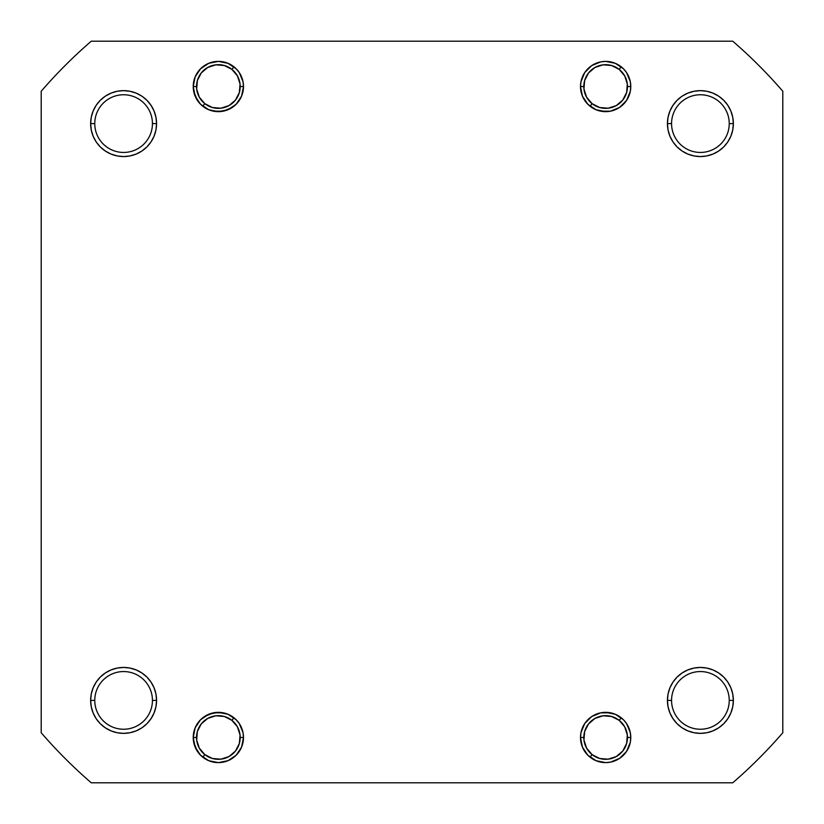 <?xml version="1.0" encoding="UTF-8"?>
<svg xmlns="http://www.w3.org/2000/svg" width="824" height="824" viewBox="0 0 824 824"><rect width="100%" height="100%" fill="white"/><g stroke="black" fill="none" stroke-linecap="round" stroke-linejoin="round"><path stroke-width="1.24" d="M729.24 700.4A28.84 28.84 0 0 0 700.4 671.56A28.84 28.84 0 0 0 671.56 700.4L667.44 700.4A32.96 32.96 0 0 1 700.4 667.44A32.96 32.96 0 0 1 733.36 700.4L729.24 700.4A28.84 28.84 0 0 1 700.4 729.24A28.84 28.84 0 0 1 671.56 700.4A28.84 28.84 0 0 1 700.4 671.56A28.84 28.84 0 0 1 729.24 700.4L733.36 700.4L732.732 693.973L730.847 687.783L727.808 682.087L723.709 677.091L718.713 672.992L713.018 669.953L706.827 668.068L700.4 667.44L693.973 668.068L687.783 669.953L682.087 672.992L677.091 677.091L672.992 682.087L669.953 687.783L668.068 693.973L667.44 700.4L668.068 706.827L669.953 713.018L672.992 718.713L677.091 723.709L682.087 727.808L687.783 730.847L693.973 732.732L700.4 733.36L706.827 732.732L713.018 730.847L718.713 727.808L723.709 723.709L727.808 718.713L730.847 713.018L732.732 706.827L733.36 700.4A32.96 32.96 0 0 1 700.4 733.36A32.96 32.96 0 0 1 667.44 700.4L668.068 693.973L669.953 687.783L668.068 693.973L667.44 700.4L671.56 700.4A28.84 28.84 0 0 0 700.4 729.24A28.84 28.84 0 0 0 729.24 700.4M626.539 723.513L630.288 732.577L630.772 737.48L627.476 737.48L630.772 737.48L630.288 732.577L626.539 723.513L623.408 719.712L615.26 714.264L605.64 712.348L600.737 712.832L591.673 716.581L584.741 723.513L580.992 732.577L580.508 737.48A25.132 25.132 0 0 1 605.64 712.348A25.132 25.132 0 0 1 630.772 737.48L630.288 742.383L630.772 737.48A25.132 25.132 0 0 1 605.64 762.612A25.132 25.132 0 0 1 580.508 737.48L582.424 747.1L587.873 755.248L596.02 760.696L605.64 762.612L610.543 762.128L619.607 758.379L626.539 751.447L630.288 742.383M583.804 737.48L580.508 737.48L583.804 737.48M243.492 737.48L240.196 737.48L243.492 737.48L243.008 732.577L239.259 723.513L236.127 719.712L227.98 714.264L218.36 712.348L208.74 714.264L200.593 719.712L195.144 727.86L193.228 737.48A25.132 25.132 0 0 1 218.36 712.348A25.132 25.132 0 0 1 243.492 737.48A25.132 25.132 0 0 1 218.36 762.612A25.132 25.132 0 0 1 193.228 737.48L195.144 747.1L200.593 755.248L208.74 760.696L218.36 762.612L227.98 760.696L236.127 755.248L241.576 747.1L243.492 737.48M197.461 751.447L193.712 742.383L193.228 737.48L196.524 737.48L193.228 737.48L193.712 732.577M152.44 700.4A28.84 28.84 0 0 0 123.6 671.56A28.84 28.84 0 0 0 94.76 700.4L90.64 700.4A32.96 32.96 0 0 1 123.6 667.44A32.96 32.96 0 0 1 156.56 700.4L152.44 700.4A28.84 28.84 0 0 1 123.6 729.24A28.84 28.84 0 0 1 94.76 700.4A28.84 28.84 0 0 1 123.6 671.56A28.84 28.84 0 0 1 152.44 700.4L156.56 700.4L155.932 693.973L154.047 687.783L151.008 682.087L146.909 677.091L141.913 672.992L136.218 669.953L130.027 668.068L123.6 667.44L117.173 668.068L110.983 669.953L105.287 672.992L100.291 677.091L96.192 682.087L93.153 687.783L91.268 693.973L90.64 700.4L91.268 706.827L93.153 713.018L96.192 718.713L100.291 723.709L105.287 727.808L110.983 730.847L117.173 732.732L123.6 733.36L130.027 732.732L136.218 730.847L141.913 727.808L146.909 723.709L151.008 718.713L154.047 713.018L155.932 706.827L156.56 700.4L155.932 706.827L154.047 713.018L155.932 706.827L156.56 700.4A32.96 32.96 0 0 1 123.6 733.36A32.96 32.96 0 0 1 90.64 700.4L91.268 693.973L90.64 700.4L94.76 700.4A28.84 28.84 0 0 0 123.6 729.24A28.84 28.84 0 0 0 152.44 700.4M729.24 123.6A28.84 28.84 0 0 0 700.4 94.76A28.84 28.84 0 0 0 671.56 123.6L667.44 123.6A32.96 32.96 0 0 1 700.4 90.64A32.96 32.96 0 0 1 733.36 123.6L729.24 123.6A28.84 28.84 0 0 1 700.4 152.44A28.84 28.84 0 0 1 671.56 123.6A28.84 28.84 0 0 1 700.4 94.76A28.84 28.84 0 0 1 729.24 123.6L733.36 123.6L732.732 117.173L730.847 110.983L727.808 105.287L723.709 100.291L718.713 96.192L713.018 93.153L706.827 91.268L700.4 90.64L693.973 91.268L687.783 93.153L682.087 96.192L677.091 100.291L672.992 105.287L669.953 110.983L668.068 117.173L667.44 123.6L668.068 130.027L669.953 136.218L672.992 141.913L677.091 146.909L682.087 151.008L687.783 154.047L693.973 155.932L700.4 156.56L706.827 155.932L713.018 154.047L718.713 151.008L723.709 146.909L727.808 141.913L730.847 136.218L732.732 130.027L733.36 123.6A32.96 32.96 0 0 1 700.4 156.56A32.96 32.96 0 0 1 667.44 123.6L668.068 117.173L669.953 110.983L668.068 117.173L667.44 123.6L671.56 123.6A28.84 28.84 0 0 0 700.4 152.44A28.84 28.84 0 0 0 729.24 123.6M626.539 72.553L630.288 81.617L630.772 86.52L627.476 86.52L630.772 86.52L630.288 81.617L626.539 72.553L623.408 68.752L615.26 63.304L605.64 61.388L600.737 61.872L591.673 65.621L584.741 72.553L580.992 81.617L580.508 86.52A25.132 25.132 0 0 1 605.64 61.388A25.132 25.132 0 0 1 630.772 86.52L630.288 91.423L630.772 86.52A25.132 25.132 0 0 1 605.64 111.652A25.132 25.132 0 0 1 580.508 86.52L582.424 96.14L587.873 104.288L596.02 109.736L605.64 111.652L610.543 111.168L619.607 107.419L626.539 100.487L630.288 91.423M583.804 86.52L580.508 86.52L583.804 86.52M243.492 86.52L240.196 86.52L243.492 86.52L243.008 81.617L239.259 72.553L236.127 68.752L227.98 63.304L218.36 61.388L208.74 63.304L200.593 68.752L195.144 76.9L193.228 86.52A25.132 25.132 0 0 1 218.36 61.388A25.132 25.132 0 0 1 243.492 86.52A25.132 25.132 0 0 1 218.36 111.652A25.132 25.132 0 0 1 193.228 86.52L195.144 96.14L200.593 104.288L208.74 109.736L218.36 111.652L227.98 109.736L236.127 104.288L241.576 96.14L243.492 86.52M197.461 100.487L193.712 91.423L193.228 86.52L196.524 86.52L193.228 86.52L193.712 81.617M152.44 123.6A28.84 28.84 0 0 0 123.6 94.76A28.84 28.84 0 0 0 94.76 123.6L90.64 123.6A32.96 32.96 0 0 1 123.6 90.64A32.96 32.96 0 0 1 156.56 123.6L152.44 123.6A28.84 28.84 0 0 1 123.6 152.44A28.84 28.84 0 0 1 94.76 123.6A28.84 28.84 0 0 1 123.6 94.76A28.84 28.84 0 0 1 152.44 123.6L156.56 123.6L155.932 117.173L154.047 110.983L151.008 105.287L146.909 100.291L141.913 96.192L136.218 93.153L130.027 91.268L123.6 90.64L117.173 91.268L110.983 93.153L105.287 96.192L100.291 100.291L96.192 105.287L93.153 110.983L91.268 117.173L90.64 123.6L91.268 130.027L93.153 136.218L96.192 141.913L100.291 146.909L105.287 151.008L110.983 154.047L117.173 155.932L123.6 156.56L130.027 155.932L136.218 154.047L141.913 151.008L146.909 146.909L151.008 141.913L154.047 136.218L155.932 130.027L156.56 123.6L155.932 130.027L154.047 136.218L155.932 130.027L156.56 123.6A32.96 32.96 0 0 1 123.6 156.56A32.96 32.96 0 0 1 90.64 123.6L91.268 117.173L90.64 123.6L94.76 123.6A28.84 28.84 0 0 0 123.6 152.44A28.84 28.84 0 0 0 152.44 123.6M732.752 782.8L91.248 782.8A490.28 490.28 0 0 1 41.2 732.752L41.2 91.248A490.28 490.28 0 0 1 91.248 41.2L732.752 41.2A490.28 490.28 0 0 1 782.8 91.248L782.8 732.752A490.28 490.28 0 0 1 732.752 782.8L91.248 782.8A490.28 490.28 0 0 1 41.2 732.752L41.2 91.248A490.28 490.28 0 0 1 91.248 41.2L732.752 41.2A490.28 490.28 0 0 1 782.8 91.248L782.8 732.752A490.28 490.28 0 0 1 732.752 782.8M136.218 154.047L130.027 155.932L123.6 156.56L130.027 155.932L123.6 156.56L117.173 155.932L110.983 154.047L117.173 155.932L123.6 156.56L117.173 155.932M91.268 130.027L90.64 123.6L91.268 130.027L90.64 123.6L91.268 117.173M117.173 91.268L123.6 90.64L117.173 91.268L123.6 90.64L130.027 91.268M154.047 110.983L155.932 117.173L156.56 123.6L155.932 117.173L156.56 123.6L155.932 130.027M243.008 91.423L241.576 96.14M232.327 107.419L223.263 111.168L213.457 111.168M223.263 61.872L227.98 63.304M619.607 107.419L610.543 111.168L600.737 111.168M580.992 81.617L582.424 76.9M584.741 72.553L587.873 68.752M610.543 61.872L615.26 63.304M713.018 154.047L706.827 155.932L700.4 156.56L706.827 155.932L700.4 156.56L693.973 155.932L687.783 154.047L693.973 155.932L700.4 156.56L693.973 155.932M669.953 136.218L668.068 130.027L667.44 123.6L668.068 130.027L667.44 123.6L668.068 117.173M693.973 91.268L700.4 90.64L693.973 91.268L700.4 90.64L706.827 91.268M730.847 110.983L732.732 117.173L733.36 123.6L732.732 130.027M130.027 732.732L123.6 733.36L130.027 732.732L123.6 733.36L117.173 732.732M91.268 706.827L90.64 700.4L91.268 706.827L90.64 700.4L91.268 693.973M110.983 669.953L117.173 668.068L123.6 667.44L117.173 668.068L123.6 667.44L130.027 668.068L136.218 669.953L130.027 668.068L123.6 667.44L130.027 668.068M154.047 687.783L155.932 693.973L156.56 700.4L155.932 693.973L156.56 700.4L155.932 706.827M243.008 742.383L241.576 747.1M213.457 762.128L208.74 760.696M204.393 716.581L213.457 712.832L223.263 712.832M600.737 762.128L596.02 760.696M587.873 755.248L584.741 751.447M580.992 732.577L582.424 727.86M591.673 716.581L600.737 712.832L610.543 712.832M706.827 732.732L700.4 733.36L706.827 732.732L700.4 733.36L693.973 732.732L687.783 730.847M668.068 706.827L667.44 700.4L668.068 706.827L669.953 713.018L668.068 706.827L667.44 700.4L668.068 693.973M687.783 669.953L693.973 668.068L700.4 667.44L693.973 668.068L700.4 667.44L706.827 668.068L713.018 669.953L706.827 668.068L700.4 667.44L706.827 668.068M732.732 693.973L733.36 700.4L732.732 693.973L733.36 700.4L732.732 706.827M732.732 117.173L733.36 123.6L732.732 117.173M700.4 733.36L693.973 732.732L700.4 733.36M620.977 67.135L619.184 69.391A21.836 21.836 0 0 1 622.769 100.065A21.836 21.836 0 0 1 592.096 103.649L599.676 107.522L608.174 108.212L616.28 105.585L622.769 100.065L626.642 92.484L627.332 83.986L624.705 75.88L619.184 69.391L611.604 65.518L603.106 64.828L595 67.455L588.511 72.975L584.638 80.556L583.948 89.054L586.575 97.16L592.096 103.649A21.836 21.836 0 0 1 588.511 72.975A21.836 21.836 0 0 1 619.184 69.391M590.303 105.905L592.096 103.649M233.697 67.135L231.905 69.391A21.836 21.836 0 0 1 235.489 100.065A21.836 21.836 0 0 1 204.815 103.649L212.396 107.522L220.894 108.212L229 105.585L235.489 100.065L239.362 92.484L240.052 83.986L237.425 75.88L231.905 69.391L224.324 65.518L215.826 64.828L207.72 67.455L201.231 72.975L197.358 80.556L196.668 89.054L199.295 97.16L204.815 103.649A21.836 21.836 0 0 1 201.231 72.975A21.836 21.836 0 0 1 231.905 69.391M203.023 105.905L204.815 103.649M233.697 718.095L231.905 720.351A21.836 21.836 0 0 1 235.489 751.024A21.836 21.836 0 0 1 204.815 754.609L212.396 758.482L220.894 759.172L229 756.545L235.489 751.024L239.362 743.444L240.052 734.946L237.425 726.84L231.905 720.351L224.324 716.478L215.826 715.788L207.72 718.415L201.231 723.936L197.358 731.516L196.668 740.014L199.295 748.12L204.815 754.609A21.836 21.836 0 0 1 201.231 723.936A21.836 21.836 0 0 1 231.905 720.351M203.023 756.865L204.815 754.609M620.977 718.095L619.184 720.351A21.836 21.836 0 0 1 622.769 751.024A21.836 21.836 0 0 1 592.096 754.609L599.676 758.482L608.174 759.172L616.28 756.545L622.769 751.024L626.642 743.444L627.332 734.946L624.705 726.84L619.184 720.351L611.604 716.478L603.106 715.788L595 718.415L588.511 723.936L584.638 731.516L583.948 740.014L586.575 748.12L592.096 754.609A21.836 21.836 0 0 1 588.511 723.936A21.836 21.836 0 0 1 619.184 720.351M590.303 756.865L592.096 754.609"/></g></svg>
